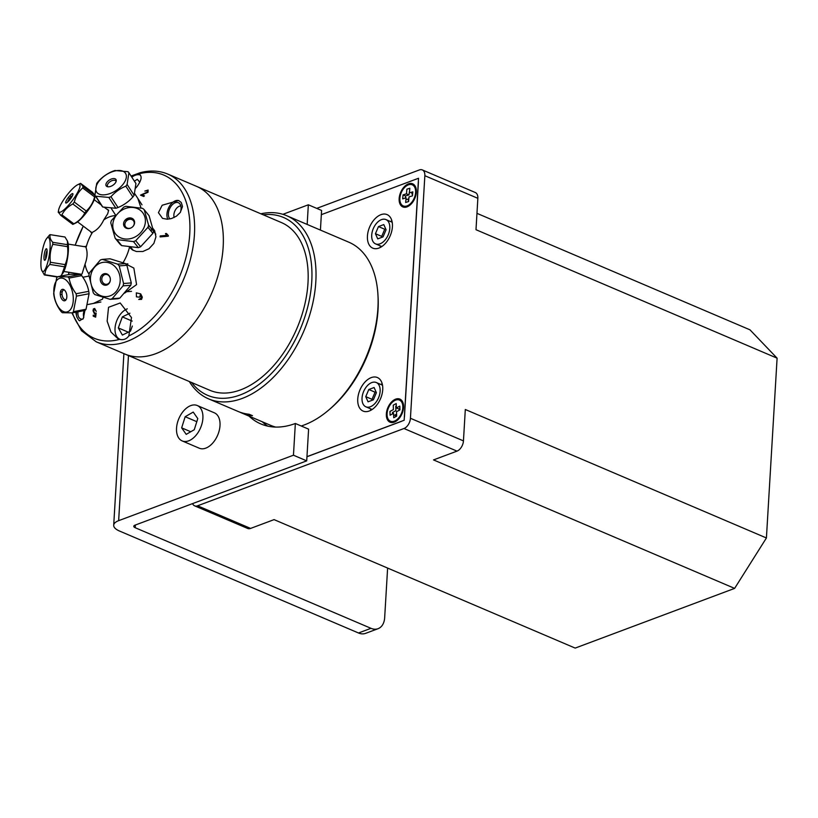 <?xml version="1.0" encoding="UTF-8"?>
<svg xmlns="http://www.w3.org/2000/svg" width="818" height="818" viewBox="0 0 818 818"><rect width="100%" height="100%" fill="white"/><g stroke="black" fill="none" stroke-linecap="round" stroke-linejoin="round"><path stroke-width="1.23" d="M391.863 220.748A18.231 11.176 -66.9 0 0 390.544 221.545M380.176 245.84A18.231 11.176 -66.9 0 0 380.513 247.353M378.928 248.069A18.231 11.176 113.1 0 1 372.773 248.151A18.231 11.176 113.1 0 1 369.644 226.985A18.231 11.176 113.1 0 1 387.078 214.602A18.231 11.176 113.1 0 1 391.72 231.228A18.231 11.176 113.1 0 1 378.928 248.069M306.965 456.659L404.153 420.268L418.53 178.263L321.341 214.664M369.255 411.004A18.231 11.176 113.1 0 1 363.09 411.086A18.231 11.176 113.1 0 1 359.961 389.92A18.231 11.176 113.1 0 1 377.395 377.538A18.231 11.176 113.1 0 1 382.037 394.164A18.231 11.176 113.1 0 1 369.255 411.004M394.276 422.139A12.546 7.689 113.1 0 1 387.855 407.691A12.546 7.689 113.1 0 1 402.742 402.119A12.546 7.689 113.1 0 1 394.276 422.139M407.067 206.852A12.546 7.689 113.1 0 1 400.646 192.404A12.546 7.689 113.1 0 1 415.534 186.831A12.546 7.689 113.1 0 1 407.067 206.852M386.393 413.499A18.231 11.176 -66.9 0 0 387.159 412.783M394.204 400.81A18.231 11.176 -66.9 0 0 394.511 399.685M382.18 383.683A18.231 11.176 -66.9 0 0 380.861 384.48M370.493 408.775A18.231 11.176 -66.9 0 0 370.83 410.288M381.474 219.633A13.211 8.098 -66.9 0 0 372.221 231.842A13.211 8.098 -66.9 0 0 375.574 243.876A13.211 8.098 -66.9 0 0 388.202 234.909A13.211 8.098 -66.9 0 0 385.943 219.582A13.211 8.098 -66.9 0 0 381.474 219.633M377.732 238.876L375.442 233.723L378.468 226.576L383.785 224.582L386.076 229.746L383.049 236.893L377.732 238.876M375.442 233.723L381.709 236.392L382.088 237.251M378.468 226.576L384.726 229.244L381.709 236.392M385.687 228.887L384.726 229.244M371.801 382.568A13.211 8.098 -66.9 0 0 362.538 394.777A13.211 8.098 -66.9 0 0 365.891 406.812A13.211 8.098 -66.9 0 0 378.529 397.845A13.211 8.098 -66.9 0 0 376.26 382.517A13.211 8.098 -66.9 0 0 371.801 382.568M368.059 401.812L365.769 396.658L368.785 389.511L374.102 387.517L376.392 392.681L373.366 399.818L368.059 401.812M365.769 396.658L372.026 399.327L372.405 400.186M368.785 389.511L375.053 392.18L372.026 399.327M376.014 391.822L375.053 392.18M476.966 213.345L749.983 329.828L777.1 358.172L475.994 229.715L477.855 198.324A8.732 5.348 -66.9 0 0 475.309 192.527L422.292 169.909A8.732 5.348 113.1 0 1 424.849 175.706L410.431 418.274A8.732 5.348 113.1 0 1 403.98 428.509L197.578 505.8A8.732 5.348 113.1 0 1 194.633 505.831A8.732 5.348 113.1 0 1 192.578 503.602M316.73 208.375L419.348 169.95A8.732 5.348 113.1 0 1 422.292 169.909M766.415 537.968L734.625 588.387L433.52 459.921L456.996 451.127A8.732 5.348 -66.9 0 0 463.448 440.892L465.309 409.501L766.415 537.968L777.1 358.172M418.356 181.279A4.366 2.679 -66.9 0 1 418.397 182.312L404.491 416.311A4.366 2.679 -66.9 0 1 404.327 417.425M306.954 456.741L401.27 421.423A4.366 2.679 -66.9 0 0 401.873 421.117M194.633 505.831L247.639 528.448A8.732 5.348 -66.9 0 0 250.594 528.418L274.071 519.624L575.177 648.091L734.625 588.387M399.92 197.803A11.483 7.045 -66.9 0 0 408.785 205.032A11.483 7.045 -66.9 0 0 415.442 189.428A11.483 7.045 -66.9 0 0 407.374 185.308A11.483 7.045 -66.9 0 0 399.92 197.803M408.233 198.999A5.992 3.671 -66.9 0 0 408.417 200.819M406.096 197.813L402.671 198.886L403.049 194.888L406.464 193.825L406.904 189.173L409.838 188.252L409.399 192.905L412.824 191.841L412.456 195.829L409.031 196.903L408.591 201.555L405.656 202.475L406.096 197.813M406.464 193.825L408.969 194.899L405.544 195.962L405.35 198.048M403.049 194.888L405.544 195.962M409.665 190.154L408.969 194.899M405.912 199.725L408.601 198.886L408.335 201.637M412.65 193.743L411.904 193.978L412.088 192.077M399.9 408.479L398.867 409.041L396.362 407.967L399.808 406.106L399.951 409.869L396.505 411.74L396.679 416.137L393.724 417.732L393.55 413.335L390.104 415.207L389.961 411.434L393.407 409.562L393.243 405.166L396.198 403.571L396.362 407.967M396.29 405.943L395.748 406.239L395.912 410.636L392.466 412.497L392.517 413.898M393.642 415.708L396.055 414.409L396.137 416.434M394.573 400.595A11.483 7.045 -66.9 0 0 387.098 415.329A11.483 7.045 -66.9 0 0 395.994 420.319A11.483 7.045 -66.9 0 0 402.65 404.716A11.483 7.045 -66.9 0 0 394.573 400.595M395.431 414.746A5.992 3.671 -66.9 0 0 395.8 416.607M378.08 628.684A17.515 11.953 -110.5 0 1 370.983 628.316L135.205 527.722A4.54 1.81 -176.6 0 1 133.784 526.291A4.54 1.81 -176.6 0 1 135.011 525.156L306.709 460.861L293.457 455.207L118.651 520.667A18.231 7.27 3.4 0 0 113.702 525.238A18.231 7.27 3.4 0 0 119.418 530.994L358.499 632.989A17.515 11.953 69.5 0 0 365.595 633.357L378.08 628.684A17.515 11.953 -110.5 0 0 384.664 617.713L387.62 568.07M306.709 460.861L308.601 429.143L295.349 423.489A102.117 62.587 113.1 0 1 260.83 423.928A102.117 62.587 113.1 0 1 249.04 416.127M293.457 455.207L295.349 423.489M262.292 421.781A102.117 62.587 -66.9 0 0 267.721 426.137M320.421 230.083L321.586 210.451L308.335 204.797L282.905 214.316M307.169 224.429L308.335 204.797M190.706 439.869A19.243 11.789 -66.9 0 0 202.465 421.648A19.243 11.789 -66.9 0 0 197.271 405.524A19.243 11.789 -66.9 0 0 178.866 418.591A19.243 11.789 -66.9 0 0 182.169 440.912A19.243 11.789 -66.9 0 0 190.706 439.869M193.222 412.078L197.782 418.581L194.275 429.716L186.207 434.358L181.657 427.855L185.165 416.72L193.222 412.078M185.165 416.72L196.801 421.679M181.657 427.855L190.758 431.74M182.169 440.912L199.285 448.213A19.243 11.789 -66.9 0 0 207.823 447.17A19.243 11.789 -66.9 0 0 219.582 428.949A19.243 11.789 -66.9 0 0 214.377 412.824L197.271 405.524M189.316 381.525A99.561 61.023 -66.9 0 0 208.57 398.857L237.946 411.393A99.561 61.023 -66.9 0 0 249.132 414.256L252.476 415.677A99.561 61.023 113.1 0 1 241.279 412.814A99.561 61.023 113.1 0 1 239.633 412.067M328.611 410.145L330.155 408.836A96.698 59.264 -66.9 0 0 378.028 309.869A96.698 59.264 -66.9 0 0 378.049 296.576L377.926 294.552A99.561 61.023 113.1 0 1 377.906 308.243A99.561 61.023 113.1 0 1 328.611 410.145A99.561 61.023 113.1 0 1 301.208 425.994M275.656 427.078A99.561 61.023 113.1 0 1 270.656 425.35L241.279 412.814M208.57 398.857A99.561 61.023 -66.9 0 0 276.873 373.632A99.561 61.023 -66.9 0 0 315.82 281.75A99.561 61.023 -66.9 0 0 286.709 215.707L348.805 242.189A99.561 61.023 113.1 0 1 377.926 294.552M286.709 215.707A99.561 61.023 -66.9 0 0 260.87 213.795M263.181 214.786A96.698 59.264 113.1 0 1 300.063 329.644A96.698 59.264 113.1 0 1 191.627 382.507M167.792 174.091L281.331 222.527A91.176 55.88 113.1 0 1 272.476 366.996A91.176 55.88 113.1 0 1 209.776 390.258L124.96 354.071A91.176 55.88 -66.9 0 0 212.138 292.138A91.176 55.88 -66.9 0 0 196.514 186.34A91.176 55.88 113.1 0 1 187.659 330.799A91.176 55.88 113.1 0 1 124.96 354.071L96.227 341.812A91.176 55.88 -66.9 0 0 183.406 279.879A91.176 55.88 -66.9 0 0 167.792 174.091C159.203 170.512 149.929 170.083 139.99 172.782L131.074 176.044M174.142 217.506A7.413 4.55 113.1 0 1 175.42 209.929A7.413 4.55 113.1 0 1 180.819 205.972M83.865 317.21A7.413 4.55 113.1 0 1 84.213 310.595M78.027 311.781A9.243 5.665 -66.9 0 0 80.634 318.897A9.243 5.665 -66.9 0 0 82.986 319.081M137.864 198.488L141.033 208.007M130.808 217.946L125.277 219.919M115.266 215.502L115.41 214.797M106.279 208.764L108.63 210.226L107.72 213.733L103.733 219.96C100.88 225.962 97.168 230.042 92.587 232.179L91.36 232.844L90.522 231.586M84.172 246.637L85.665 246.371L86.043 247.66C87.71 252.404 87.383 257.885 85.062 264.112L82.107 273.764L80.89 274.868M103.088 297.384L102.516 299.122L93.395 303.447M123.886 263.007L133.845 268.079L136.575 284.613L124.653 293.11M152.854 228.365L154.622 230.676L155.941 236.821L153.866 243.427L148.968 248.764L142.823 251.504L136.381 251.504L132.373 249.909L129.213 246.964M126.361 220.993A33.599 20.593 -66.9 0 0 125.42 219.878M115.144 215.645A33.599 20.593 -66.9 0 0 103.733 219.96M92.587 232.179A33.599 20.593 -66.9 0 0 86.043 247.66M85.062 264.112A33.599 20.593 -66.9 0 0 89.101 274.194M123.037 262.701A33.599 20.593 -66.9 0 0 129.408 247.517M181.207 202.445A84.366 51.708 113.1 0 1 182.506 206.545L180.277 212.476L176.432 216.167L171.576 218.518L167.22 219.224L162.547 218.386L158.436 212.66L162.179 205.236L178.6 200.512L181.207 202.445M178.917 200.655A11.37 6.973 -66.9 0 0 169.449 206.259A11.37 6.973 -66.9 0 0 167.792 219.204M180.359 212.363A9.243 5.665 -66.9 0 0 178.365 202.711A9.243 5.665 -66.9 0 0 170.001 207.966A9.243 5.665 -66.9 0 0 169.939 218.927M84.908 310.462L83.324 318.478L79.581 320.758L78.784 320.237A84.366 51.708 113.1 0 1 76.78 316.903L75.757 312.22M78.784 320.237A11.37 6.973 -66.9 0 0 79.673 320.799M76.595 312.057A11.37 6.973 -66.9 0 0 76.78 316.903M131.177 176.207L136.678 174.04L139.336 174.214M128.845 335.901C126.493 339.102 123.395 340.257 119.571 339.378L118.119 338.877L110.982 332.067L107.138 321.147L108.538 307.292L120.195 302.987L131.493 317.558L128.845 335.901A88.702 54.366 113.1 0 0 189.745 233.928A88.702 54.366 113.1 0 0 138.457 173.968C142.393 175.461 141.964 179.582 137.179 186.34L135.86 187.956M139.684 297.169L136.432 296.852L136.32 292.864L140.706 293.887L142.312 297.179L141.555 299.378L138.753 299.46L141.453 297.885L140.297 294.899L139.684 297.169M168.334 235.584L168.293 236.208L160.113 236.913L160.175 235.942L166.545 235.4L165.461 233.58L166.432 233.498L168.334 235.584M144.847 191.075L148.119 190.052L148.017 192.302L142.035 194.796L144.428 195.809L143.733 196.484L140.512 195.144L147.404 192.015L147.506 190.635L144.847 191.075M95.164 315.993L95.44 313.887L94.51 314.02L93.017 310.707L93.405 308.928L94.673 308.468L96.258 311.413L94.673 309.296L93.641 310.881L94.663 313.192L96.146 313.11L95.645 317.159L93.232 316.157L93.232 315.186L95.164 315.993M127.291 308.836A16.595 10.174 -66.9 0 0 116.504 321.392A16.595 10.174 -66.9 0 0 120.829 339.613M132.332 326.045L130.471 331.157L122.383 335.063L118.313 327.926L122.332 316.893L129.919 313.233M122.332 316.893L132.189 321.096M118.313 327.926L128.324 332.19M140.43 175.042A16.595 10.174 -66.9 0 0 131.831 177.22M134.428 181.207L137.26 179.285L139.806 182.179M123.907 225.809A13.855 11.943 140.9 0 1 124.878 224.316M131.013 219.336A13.855 11.943 140.9 0 1 132.669 218.692M148.119 226.852A13.855 11.943 140.9 0 1 148.222 227.629M144.172 209.664L149.081 215.707L153.477 231.126L148.579 225.093L144.172 209.664A20.389 17.567 -39.1 0 0 142.547 208.324L125.87 206.31A20.389 17.567 -39.1 0 0 123.641 207.189L111.371 220.594A20.389 17.567 -39.1 0 0 110.767 222.813L115.164 238.242L120.072 244.275A20.389 17.567 140.9 0 0 121.698 245.625L116.79 239.582L133.467 241.596L138.375 247.639L121.698 245.625M115.164 238.242A20.389 17.567 -39.1 0 0 116.79 239.582M140.604 246.76L135.696 240.717L147.966 227.312L152.874 233.355L140.604 246.76A20.389 17.567 140.9 0 1 138.375 247.639M133.467 241.596A20.389 17.567 -39.1 0 0 135.696 240.717M151.207 231.3A17.229 14.847 -39.1 0 0 151.483 228.662M153.477 231.126A20.389 17.567 140.9 0 1 152.874 233.355M133.242 237.803A17.229 14.847 140.9 0 1 113.181 229.009A17.229 14.847 140.9 0 1 125.88 208.324A17.229 14.847 140.9 0 1 144.99 217.465A17.229 14.847 140.9 0 1 133.242 237.803M127.68 218.304A5.838 5.031 140.9 0 1 134.418 223.876A5.838 5.031 140.9 0 1 125.164 227.527A5.838 5.031 140.9 0 1 127.68 218.304M147.966 227.312A20.389 17.567 -39.1 0 0 148.579 225.093M133.048 226.381A4.959 4.274 -39.1 0 0 133.416 220.707A4.959 4.274 -39.1 0 0 128.375 219.643A4.959 4.274 -39.1 0 0 125.727 226.964A4.959 4.274 -39.1 0 0 131.361 227.752M102.373 259.388L110.082 258.805L125.389 263.57L117.68 264.163L102.373 259.388A20.389 17.607 -94.3 0 0 100.348 260.012L89.418 272.854A20.389 17.607 -94.3 0 0 88.917 275.206L93.283 292.834A20.389 17.607 -94.3 0 0 94.806 294.562L110.103 299.327L117.812 298.744A20.389 17.607 85.7 0 0 119.837 298.12L112.127 298.713L123.058 285.86L130.768 285.277L119.837 298.12M110.103 299.327A20.389 17.607 -94.3 0 0 112.127 298.713M131.279 282.926L123.569 283.509L119.193 265.891L126.902 265.298L131.279 282.926A20.389 17.607 85.7 0 1 130.768 285.277M123.058 285.86A20.389 17.607 -94.3 0 0 123.569 283.509M125.389 263.57A20.389 17.607 85.7 0 1 126.902 265.298M119.193 265.891A20.389 17.607 -94.3 0 0 117.68 264.163M104.387 285.134A13.855 11.963 85.7 0 1 103.702 283.427M103.109 275.727A13.855 11.963 85.7 0 1 103.528 273.938M119.776 283.938A17.229 14.877 85.7 0 1 101.32 295.901A17.229 14.877 85.7 0 1 91.105 273.938A17.229 14.877 85.7 0 1 109.336 262.956A17.229 14.877 85.7 0 1 119.776 283.938M100.43 277.905A5.838 5.041 85.7 0 1 108.825 275.318A5.838 5.041 85.7 0 1 106.718 285.063A5.838 5.041 85.7 0 1 100.43 277.905M110.236 278.222A4.959 4.284 -94.3 0 0 105.706 274.429A4.959 4.284 -94.3 0 0 101.923 278.069A4.959 4.284 -94.3 0 0 106.463 284.316A4.959 4.284 -94.3 0 0 110.358 279.879M57.7 276.699L70.328 274.275L80.379 274.429L67.751 276.852L57.7 276.699A20.389 11.074 -100.9 0 0 56.687 277.885L53.681 293.406A20.389 11.074 -100.9 0 0 53.988 295.809C54.959 301.3 57.311 306.525 61.033 311.484A20.389 11.074 -100.9 0 0 62.352 312.711L72.403 312.865L85.041 310.431A20.389 11.074 79.1 0 0 86.043 309.245L73.415 311.678L76.422 296.157L89.06 293.734L86.043 309.245M62.015 294.265L60.287 294.603M72.403 312.865A20.389 11.074 -100.9 0 0 73.415 311.678M88.743 291.32L76.115 293.754C72.383 288.795 70.041 283.57 69.07 278.079L81.698 275.646C85.43 280.605 87.771 285.83 88.743 291.32A20.389 11.074 79.1 0 1 89.06 293.734M76.422 296.157A20.389 11.074 -100.9 0 0 76.115 293.754M80.379 274.429A20.389 11.074 79.1 0 1 81.698 275.646M69.07 278.079A20.389 11.074 -100.9 0 0 67.751 276.852M60.399 292.118L62.26 291.75M73.047 295.216A17.229 9.356 79.1 0 1 65.46 312.067A17.229 9.356 79.1 0 1 53.937 293.907A17.229 9.356 79.1 0 1 61.636 278.069A17.229 9.356 79.1 0 1 73.047 295.216M60.328 295.022A5.838 3.17 79.1 0 1 64.51 290.104A5.838 3.17 79.1 0 1 65.798 300.083A5.838 3.17 79.1 0 1 60.328 295.022M64.325 289.95A4.959 2.689 -100.9 0 0 63.865 289.961A4.959 2.689 -100.9 0 0 62.066 294.787A4.959 2.689 -100.9 0 0 65.737 299.705A4.959 2.689 -100.9 0 0 66.166 299.541M125.829 186.177L132.853 196.995C128.671 201.688 123.722 205.195 118.007 207.527L110.972 196.709C115.154 192.025 120.103 188.508 125.829 186.177A20.389 10.992 -33 0 0 127.107 184.459L128.907 172.721A20.389 10.992 -33 0 0 128.048 171.719L114.99 170.512A20.389 10.992 -33 0 0 112.843 171.228C107.127 173.559 102.178 177.066 97.996 181.76A20.389 10.992 -33 0 0 96.708 183.477L94.908 195.226A20.389 10.992 -33 0 0 95.778 196.218L108.825 197.435A20.389 10.992 -33 0 0 110.972 196.709M108.825 197.435L115.849 208.253L102.802 207.036A20.389 10.992 147 0 1 101.933 206.034L94.908 195.226M118.007 207.527A20.389 10.992 147 0 1 115.849 208.253M98.743 181.545A17.229 9.295 147 0 1 120.512 170.573A17.229 9.295 147 0 1 122.833 184.551A17.229 9.295 147 0 1 101.626 194.786A17.229 9.295 147 0 1 98.743 181.545M116.105 181.453A4.959 2.679 -33 0 0 115.931 181.054A4.959 2.679 -33 0 0 110.307 181.514A4.959 2.679 -33 0 0 107.608 186.453A4.959 2.679 -33 0 0 107.904 186.79M115.246 183.068A5.838 3.149 147 0 1 107.158 186.616A5.838 3.149 147 0 1 109.356 180.042A5.838 3.149 147 0 1 116.248 180.706A5.838 3.149 147 0 1 115.246 183.068M128.907 172.721L135.941 183.539L134.142 195.277A20.389 10.992 147 0 1 132.853 196.995M102.802 207.036L95.778 196.218M134.142 195.277L127.107 184.459M79.591 188.058A17.229 3.773 126.9 0 1 67.086 206.821A17.229 3.773 126.9 0 1 58.589 210.144A17.229 3.773 126.9 0 1 59.203 208.007A17.229 3.773 126.9 0 1 67.557 194.408A17.229 3.773 126.9 0 1 77.659 184.745A17.229 3.773 126.9 0 1 79.591 188.058M65.808 201.801A5.838 1.278 126.9 0 1 71.964 193.815A5.838 1.278 126.9 0 1 70.113 199.367A5.838 1.278 126.9 0 1 65.808 201.801M58.323 212.189L60.88 215.441A20.389 4.468 -53.1 0 0 61.912 214.848C64.244 210.246 67.884 206.627 72.822 203.979A20.389 4.468 -53.1 0 0 74.305 202.056C75.788 196.371 78.569 191.668 82.659 187.936A20.389 4.468 -53.1 0 0 83.109 186.596L80.563 183.355L92.516 192.322L95.062 195.574A20.389 4.468 126.9 0 1 94.612 196.913C93.129 202.598 90.348 207.302 86.258 211.024A20.389 4.468 126.9 0 1 84.765 212.956C82.444 217.557 78.804 221.177 73.865 223.825A20.389 4.468 126.9 0 1 72.833 224.408L60.88 215.441M73.865 223.825L61.912 214.848M72.822 203.979L84.765 212.956M86.258 211.024L74.305 202.056M82.659 187.936L94.612 196.913M95.113 195.543L83.109 186.596M69.806 195.707L71.166 196.719M69.591 198.58L68.262 197.578M72.833 224.408L75.737 223.017A17.229 3.773 -53.1 0 0 86.156 212.946A17.229 3.773 -53.1 0 0 94.397 199.173A17.229 3.773 -53.1 0 0 94.796 197.619L95.133 195.574M72.516 195.522A4.959 1.084 -53.1 0 0 67.516 202.169A4.959 1.084 -53.1 0 0 67.505 202.199M64.98 237.005L67.434 241.024L67.505 244.684L52.761 242.332C50.307 239.521 49.458 236.964 50.225 234.664L64.98 237.005M50.225 234.664A20.389 4.499 -81 0 0 49.653 234.858L46.554 238.631A17.229 3.804 99 0 1 50.164 245.656A17.229 3.804 99 0 1 46.677 265.881A17.229 3.804 99 0 1 41.565 269.94A17.229 3.804 99 0 1 40.9 264.245A17.229 3.804 99 0 1 46.554 238.631M41.565 269.94L44.356 274.94L57.393 277.016M57.628 276.76L44.929 274.736C44.949 271.055 46.585 267.619 49.826 264.449L64.581 266.801L61.831 274.603L60.563 276.147M44.356 274.94A20.389 4.499 -81 0 0 44.929 274.736M49.826 264.449A20.389 4.499 -81 0 0 50.389 262.271C49.571 256.024 50.368 250.042 52.771 244.306L67.526 246.658C68.334 252.905 67.546 258.887 65.143 264.623A20.389 4.499 99 0 1 64.581 266.801M67.505 244.684A20.389 4.499 99 0 1 67.526 246.658M52.771 244.306A20.389 4.499 -81 0 0 52.761 242.332M61.831 274.603L62.781 273.314A17.229 3.804 -81 0 0 68.426 248.56A17.229 3.804 -81 0 0 67.771 242.016L67.434 241.024M47.107 251.228A5.838 1.288 99 0 1 44.775 260.267A5.838 1.288 99 0 1 44.724 252.067A5.838 1.288 99 0 1 47.107 251.228M65.143 264.623L50.389 262.271M47.076 250.512A4.959 1.094 -81 0 0 45.757 258.805M424.849 175.706L477.855 198.324M463.448 440.892L410.431 418.274M403.98 428.509L456.996 451.127M250.594 528.418L197.578 505.8M135.205 527.722L135.369 525.023M118.651 520.667L128.467 355.564M370.983 628.316L358.499 632.989M98.405 202.854A88.702 54.366 113.1 0 1 99.223 201.862M119.571 339.378A88.702 54.366 113.1 0 1 72.362 312.865M68.671 274.592A88.702 54.366 113.1 0 1 68.927 272.282M75.215 245.216A88.702 54.366 113.1 0 1 83.303 226.177M375.574 243.876L381.822 246.545M385.943 219.582L392.19 222.251M365.891 406.812L372.149 409.481M376.26 382.517L382.517 385.186M416.209 193.457L415.442 189.428M412.231 202.792L408.785 205.032M403.417 408.744L402.65 404.716M399.44 418.08L395.994 420.319M113.702 525.238L123.896 353.621M99.152 201.76L98.324 202.782M83.252 226.126L75.144 245.206M68.814 272.261L68.548 274.613M71.872 312.885L81.493 330.707L96.227 341.812M130.655 247.148L133.314 250.42M148.549 225.216L151.473 228.815M153.457 231.249L155.809 234.142M134.602 222.159L133.416 220.707M126.902 228.416L125.727 226.964M125.829 291.77L131.504 291.341M125.767 263.979L127.833 263.815M107.598 274.286L105.706 274.429M108.344 284.173L106.463 284.316M87.771 304.521L100.89 302.006M82.833 277.251L89.019 276.065M111.391 208.61L115.604 215.103M134.776 193.723L141.995 204.837M58.589 210.144L58.231 212.312M77.659 184.745L80.553 183.355M77.567 221.862L91.902 232.629M94.203 199.694L101.248 204.991M104.684 207.557L108.63 210.533M63.855 271.474L81.647 274.306M68.211 244.101L85.9 246.913"/></g></svg>
